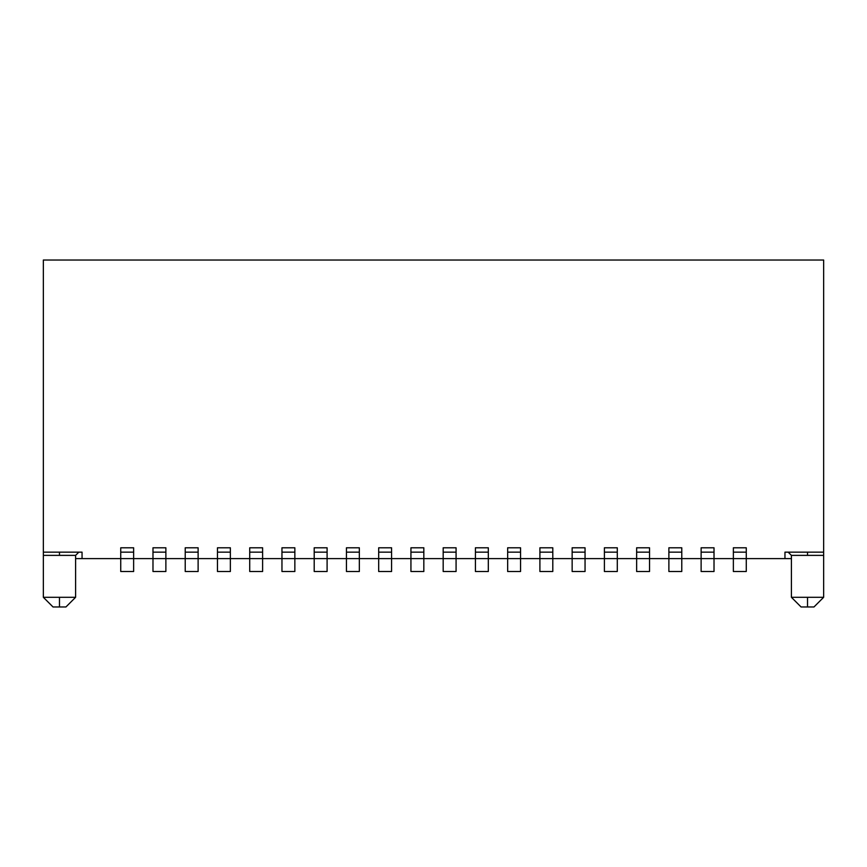 <?xml version="1.0" encoding="UTF-8"?>
<svg xmlns="http://www.w3.org/2000/svg" width="867" height="867" viewBox="0 0 867 867"><rect width="100%" height="100%" fill="white"/><g stroke="black" fill="none" stroke-linecap="round" stroke-linejoin="round"><path stroke-width="1.3" d="M43.35 552.16L43.35 260.024L43.35 555.379L43.361 552.16L82.051 552.16L82.051 558.608L75.602 558.608L82.051 558.608L82.051 552.16L43.35 552.16L43.35 597.298L59.476 597.298L59.476 606.976L59.476 597.298L43.35 597.298L53.028 606.976L65.925 606.976L75.602 597.298L75.602 555.379L78.821 552.16M807.524 606.976L807.524 597.298L791.408 597.298L801.075 606.976L813.972 606.976L823.65 597.298L823.65 552.16L823.65 555.379L807.524 555.379L807.524 552.16L807.524 555.379L823.65 555.379L823.65 597.298L807.524 597.298L823.65 597.298L813.972 606.976L801.075 606.976L791.408 597.298L807.524 597.298L807.524 606.976M75.602 555.379L59.476 555.379L59.476 552.16L59.476 555.379L75.602 555.379L75.602 597.298L65.925 606.976L53.028 606.976L43.35 597.298L43.35 555.379L59.476 555.379L43.35 555.379M788.179 552.16L791.408 555.379L807.524 555.379L791.408 555.379L788.179 552.16M823.65 552.16L823.65 260.024L43.35 260.024L823.65 260.024L823.65 552.16L784.96 552.16L784.96 558.608L791.408 558.608L784.96 558.608L784.96 552.16L807.524 552.16M823.65 554.425L823.65 555.379M791.408 555.379L791.408 597.298L791.408 555.379M59.476 597.298L75.602 597.298M807.524 597.298L823.65 597.298M746.27 558.608L784.96 558.608L746.27 558.608L746.27 571.505L733.363 571.505L733.363 558.608L725.95 558.608L733.363 558.608L733.363 547.792L746.27 547.792L733.363 547.792L733.363 571.505L746.27 571.505L746.27 558.608L733.363 558.608L746.27 558.608L746.27 552.16L746.27 558.608M82.051 558.608L120.741 558.608L82.051 558.608M120.741 547.792L133.637 547.792L120.741 547.792L120.741 552.16L120.741 547.792L133.637 547.792L133.637 558.608L152.982 558.608L133.637 558.608L133.637 552.16L120.741 552.16L120.741 558.608L120.741 552.16L133.637 552.16L133.637 547.792L120.741 547.792M152.982 547.792L165.879 547.792L152.982 547.792L152.982 552.16L152.982 547.792L165.879 547.792L165.879 558.608L185.224 558.608L165.879 558.608L165.879 552.16L152.982 552.16L152.982 558.608L152.982 552.16L165.879 552.16L165.879 547.792L152.982 547.792M185.224 547.792L198.12 547.792L185.224 547.792L185.224 552.16L185.224 547.792L198.12 547.792L198.12 558.608L217.465 558.608L198.12 558.608L198.12 552.16L185.224 552.16L185.224 558.608L185.224 552.16L198.12 552.16L198.12 547.792L185.224 547.792M217.465 547.792L230.362 547.792L217.465 547.792L217.465 552.16L217.465 547.792L230.362 547.792L230.362 558.608L249.718 558.608L230.362 558.608L230.362 571.505L217.465 571.505L217.465 552.16L217.465 571.505L230.362 571.505L230.362 558.608L217.465 558.608L230.362 558.608L230.362 552.16L217.465 552.16L230.362 552.16L230.362 547.792L217.465 547.792M249.718 547.792L262.614 547.792L249.718 547.792L249.718 552.16L249.718 547.792L262.614 547.792L262.614 558.608L281.959 558.608L262.614 558.608L262.614 552.16L249.718 552.16L249.718 558.608L249.718 552.16L262.614 552.16L262.614 547.792L249.718 547.792M281.959 547.792L294.856 547.792L281.959 547.792L281.959 552.16L281.959 547.792L294.856 547.792L294.856 558.608L314.201 558.608L294.856 558.608L294.856 552.16L281.959 552.16L281.959 558.608L281.959 552.16L294.856 552.16L294.856 547.792L281.959 547.792M314.201 547.792L327.097 547.792L314.201 547.792L314.201 552.16L314.201 547.792L327.097 547.792L327.097 558.608L346.442 558.608L327.097 558.608L327.097 552.16L314.201 552.16L314.201 558.608L314.201 552.16L327.097 552.16L327.097 547.792L314.201 547.792M346.442 547.792L359.339 547.792L346.442 547.792L346.442 552.16L346.442 547.792L359.339 547.792L359.339 558.608L378.684 558.608L359.339 558.608L359.339 552.16L346.442 552.16L346.442 558.608L346.442 552.16L359.339 552.16L359.339 547.792L346.442 547.792M378.684 547.792L391.581 547.792L378.684 547.792L378.684 552.16L378.684 547.792L391.581 547.792L391.581 558.608L410.936 558.608L391.581 558.608L391.581 552.16L378.684 552.16L378.684 558.608L378.684 552.16L391.581 552.16L391.581 547.792L378.684 547.792M410.936 547.792L423.833 547.792L410.936 547.792L410.936 552.16L410.936 547.792L423.833 547.792L423.833 558.608L443.178 558.608L423.833 558.608L423.833 552.16L410.936 552.16L410.936 558.608L410.936 552.16L423.833 552.16L423.833 547.792L410.936 547.792M443.178 547.792L456.075 547.792L443.178 547.792L443.178 552.16L443.178 547.792L456.075 547.792L456.075 558.608L475.419 558.608L456.075 558.608L456.075 552.16L443.178 552.16L443.178 558.608L443.178 552.16L456.075 552.16L456.075 547.792L443.178 547.792M475.419 547.792L488.316 547.792L475.419 547.792L475.419 552.16L475.419 547.792L488.316 547.792L488.316 558.608L507.661 558.608L488.316 558.608L488.316 552.16L475.419 552.16L475.419 558.608L475.419 552.16L488.316 552.16L488.316 547.792L475.419 547.792M507.661 547.792L520.558 547.792L507.661 547.792L507.661 552.16L507.661 547.792L520.558 547.792L520.558 558.608L539.903 558.608L520.558 558.608L520.558 552.16L507.661 552.16L507.661 558.608L507.661 552.16L520.558 552.16L520.558 547.792L507.661 547.792M539.903 547.792L552.799 547.792L539.903 547.792L539.903 552.16L539.903 547.792L552.799 547.792L552.799 558.608L572.144 558.608L552.799 558.608L552.799 552.16L539.903 552.16L539.903 558.608L539.903 552.16L552.799 552.16L552.799 547.792L539.903 547.792M572.144 547.792L585.052 547.792L572.144 547.792L572.144 552.16L572.144 547.792L585.052 547.792L585.052 558.608L604.397 558.608L585.052 558.608L585.052 552.16L572.144 552.16L572.144 558.608L572.144 552.16L585.052 552.16L585.052 547.792L572.144 547.792M604.397 547.792L617.293 547.792L604.397 547.792L604.397 552.16L604.397 547.792L617.293 547.792L617.293 558.608L636.638 558.608L617.293 558.608L617.293 571.505L604.397 571.505L604.397 552.16L604.397 571.505L617.293 571.505L617.293 558.608L604.397 558.608L617.293 558.608L617.293 552.16L604.397 552.16L617.293 552.16L617.293 547.792L604.397 547.792M636.638 547.792L649.535 547.792L636.638 547.792L636.638 552.16L636.638 547.792L649.535 547.792L649.535 558.608L668.88 558.608L649.535 558.608L649.535 571.505L636.638 571.505L636.638 552.16L636.638 571.505L649.535 571.505L649.535 558.608L636.638 558.608L649.535 558.608L649.535 552.16L636.638 552.16L649.535 552.16L649.535 547.792L636.638 547.792M668.88 547.792L681.776 547.792L668.88 547.792L668.88 552.16L668.88 547.792L681.776 547.792L681.776 558.608L701.121 558.608L681.776 558.608L681.776 552.16L668.88 552.16L668.88 558.608L668.88 552.16L681.776 552.16L681.776 547.792L668.88 547.792M701.121 547.792L714.018 547.792L701.121 547.792L701.121 552.16L701.121 547.792L714.018 547.792L714.018 558.608L725.95 558.608L714.018 558.608L714.018 552.16L701.121 552.16L701.121 558.608L701.121 552.16L714.018 552.16L714.018 547.792L701.121 547.792M152.982 571.505L152.982 558.608L152.982 571.505L165.879 571.505L152.982 571.505M165.879 558.608L165.879 571.505L165.879 558.608L152.982 558.608L165.879 558.608L165.879 552.16L152.982 552.16M185.224 571.505L185.224 558.608L185.224 571.505L198.12 571.505L185.224 571.505M198.12 558.608L198.12 571.505L198.12 558.608L185.224 558.608L198.12 558.608L198.12 552.16L185.224 552.16M249.718 571.505L249.718 558.608L249.718 571.505L262.614 571.505L249.718 571.505M262.614 558.608L262.614 571.505L262.614 558.608L249.718 558.608L262.614 558.608L262.614 552.16L249.718 552.16M281.959 571.505L281.959 558.608L281.959 571.505L294.856 571.505L281.959 571.505M294.856 558.608L294.856 571.505L294.856 558.608L281.959 558.608L294.856 558.608L294.856 552.16L281.959 552.16M314.201 571.505L314.201 558.608L314.201 571.505L327.097 571.505L314.201 571.505M327.097 558.608L327.097 571.505L327.097 558.608L314.201 558.608L327.097 558.608L327.097 552.16L314.201 552.16M346.442 571.505L346.442 558.608L346.442 571.505L359.339 571.505L346.442 571.505M359.339 558.608L359.339 571.505L359.339 558.608L346.442 558.608L359.339 558.608L359.339 552.16L346.442 552.16M378.684 571.505L378.684 558.608L378.684 571.505L391.581 571.505L378.684 571.505M391.581 558.608L391.581 571.505L391.581 558.608L378.684 558.608L391.581 558.608L391.581 552.16L378.684 552.16M410.936 571.505L410.936 558.608L410.936 571.505L423.833 571.505L410.936 571.505M423.833 558.608L423.833 571.505L423.833 558.608L410.936 558.608L423.833 558.608L423.833 552.16L410.936 552.16M443.178 571.505L443.178 558.608L443.178 571.505L456.075 571.505L443.178 571.505M456.075 558.608L456.075 571.505L456.075 558.608L443.178 558.608L456.075 558.608L456.075 552.16L443.178 552.16M475.419 571.505L475.419 558.608L475.419 571.505L488.316 571.505L475.419 571.505M488.316 558.608L488.316 571.505L488.316 558.608L475.419 558.608L488.316 558.608L488.316 552.16L475.419 552.16M507.661 571.505L507.661 558.608L507.661 571.505L520.558 571.505L507.661 571.505M520.558 558.608L520.558 571.505L520.558 558.608L507.661 558.608L520.558 558.608L520.558 552.16L507.661 552.16M539.903 571.505L539.903 558.608L539.903 571.505L552.799 571.505L539.903 571.505M552.799 558.608L552.799 571.505L552.799 558.608L539.903 558.608L552.799 558.608L552.799 552.16L539.903 552.16M572.144 571.505L572.144 558.608L572.144 571.505L585.052 571.505L572.144 571.505M585.052 558.608L585.052 571.505L585.052 558.608L572.144 558.608L585.052 558.608L585.052 552.16L572.144 552.16M668.88 571.505L668.88 558.608L668.88 571.505L681.776 571.505L668.88 571.505M681.776 558.608L681.776 571.505L681.776 558.608L668.88 558.608L681.776 558.608L681.776 552.16L668.88 552.16M701.121 571.505L701.121 558.608L701.121 571.505L714.018 571.505L701.121 571.505M714.018 558.608L714.018 571.505L714.018 558.608L701.121 558.608L714.018 558.608L714.018 552.16L701.121 552.16M746.27 547.792L746.27 552.16L733.363 552.16L746.27 552.16L746.27 547.792L733.363 547.792L746.27 547.792M120.741 571.505L120.741 558.608L120.741 571.505L133.637 571.505L120.741 571.505M133.637 558.608L133.637 571.505L133.637 558.608L120.741 558.608L133.637 558.608L133.637 552.16L120.741 552.16M217.465 552.16L230.362 552.16M604.397 552.16L617.293 552.16M636.638 552.16L649.535 552.16M733.363 552.16L746.27 552.16"/></g></svg>
